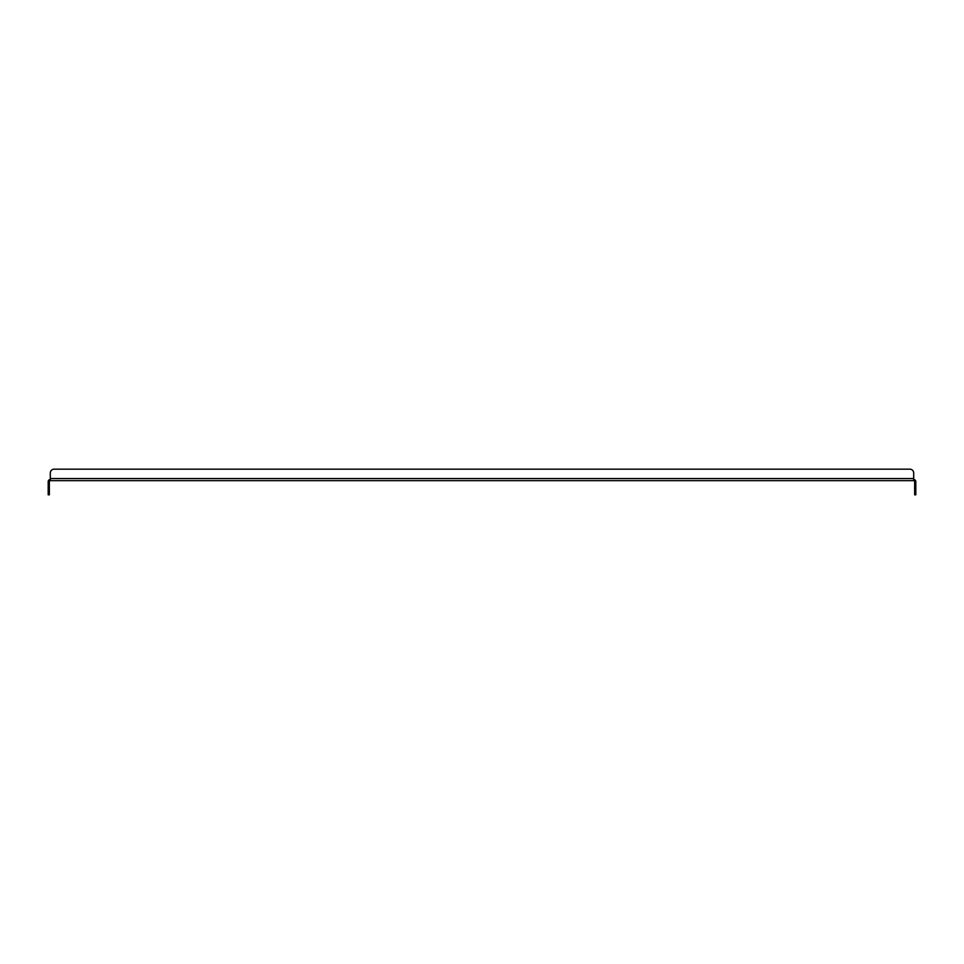 <?xml version="1.0" encoding="UTF-8"?>
<svg xmlns="http://www.w3.org/2000/svg" width="964" height="964" viewBox="0 0 964 964"><rect width="100%" height="100%" fill="white"/><g stroke="black" fill="none" stroke-linecap="round" stroke-linejoin="round"><path stroke-width="1.45" d="M48.2 494.833L48.2 491.001L49.345 491.001L49.345 494.833L48.2 494.833M50.309 479.506A2.109 2.109 0 0 0 48.2 481.614L48.2 491.001M914.655 491.001L915.8 491.001L915.8 494.833L914.655 494.833L914.655 481.614A0.952 0.952 0 0 0 913.691 480.662L50.309 480.662A0.952 0.952 0 0 0 49.345 481.614L49.345 491.001M915.8 491.001L915.8 481.614A2.109 2.109 0 0 0 913.691 479.506M50.309 480.662L50.309 472.999L50.309 478.554L913.691 478.554L913.691 480.662M913.691 478.554L913.691 472.999A3.832 3.832 0 0 0 909.859 469.167L54.141 469.167A3.832 3.832 0 0 0 50.309 472.999M54.141 469.167L909.859 469.167"/></g></svg>
